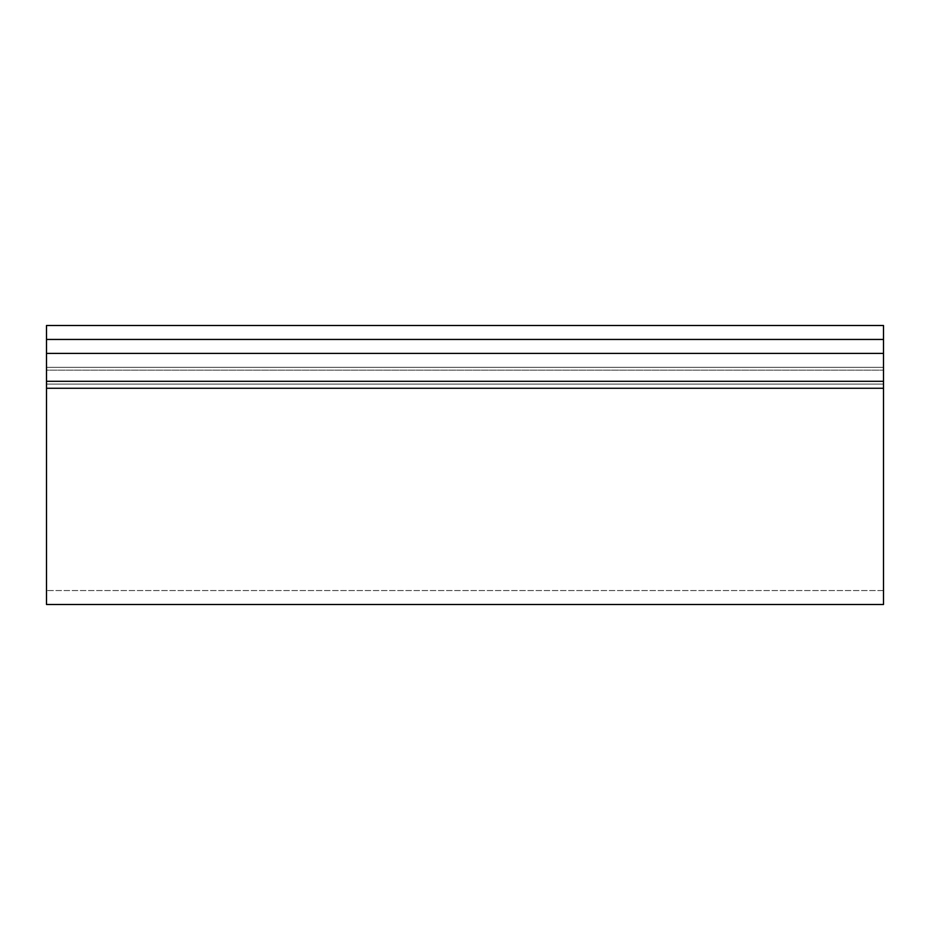 <?xml version="1.0" encoding="UTF-8"?>
<svg xmlns="http://www.w3.org/2000/svg" width="930" height="930" viewBox="0 0 930 930"><rect width="100%" height="100%" fill="white"/><g stroke="black" fill="none" stroke-linecap="round" stroke-linejoin="round"><path stroke-width="0.7" stroke-dasharray="4.65 3.49" d="M883.5 381.3L883.5 367.35L46.5 367.35L46.5 381.3L883.5 381.3L883.5 388.275L46.5 388.275L46.5 381.3L883.5 381.3L46.5 381.3L46.5 388.275L883.5 388.275L883.5 590.55L883.5 388.275L46.5 388.275L46.5 590.55L46.5 388.275L883.5 388.275L883.5 381.3L46.5 381.3L46.5 367.35L883.5 367.35L883.5 381.3L46.5 381.3L46.5 353.4L46.5 367.35L883.5 367.35L46.5 367.35L883.5 367.35L883.5 353.4L46.5 353.4L883.5 353.4L46.5 353.4L883.5 353.4L883.5 388.275L46.5 388.275L46.5 381.3L883.5 381.3L883.5 367.35L46.5 367.35L46.5 384.09L46.5 353.4L883.5 353.4L46.5 353.4L46.5 367.35L883.5 367.35L46.5 367.35L46.5 384.09L883.5 384.09L46.5 384.09L883.5 384.09L46.5 384.09L46.5 370.14L883.5 370.14L46.5 370.14L883.5 370.14L46.5 370.14L46.5 339.45L883.5 339.45L883.5 384.09L883.5 353.4L883.5 381.3L883.5 353.4L46.5 353.4L883.5 353.4L46.5 353.4L883.5 353.4L883.5 339.45L46.5 339.45L883.5 339.45L46.5 339.45L46.5 325.5L883.5 325.5L883.5 339.45L46.5 339.45L883.5 339.45L883.5 325.5L46.5 325.5L46.5 388.275L883.5 388.275L883.5 604.5L883.5 381.3L883.5 590.55L883.5 381.3L46.5 381.3L46.5 388.275L46.5 381.3L883.5 381.3L883.5 367.35L46.5 367.35L46.5 381.3L46.5 367.35L883.5 367.35L46.5 367.35L883.5 367.35L883.5 384.09L46.5 384.09L46.5 367.35L46.5 384.09L883.5 384.09L46.5 384.09L883.5 384.09L883.5 367.35L46.5 367.35L883.5 367.35L46.5 367.35L883.5 367.35L883.5 381.3L46.5 381.3L883.5 381.3L883.5 388.275L46.5 388.275L46.5 590.55L46.5 367.35L46.5 388.275L883.5 388.275L883.5 590.55L883.5 367.35L883.5 388.275L46.5 388.275L46.5 590.55L46.5 388.275L883.5 388.275L883.5 590.55L883.5 381.3M46.5 604.5L46.5 381.3L46.5 604.5M883.5 590.55L46.5 590.55L883.5 590.55"/><path stroke-width="1.4" d="M883.5 604.5L883.5 325.5L46.5 325.5L46.5 339.45L883.5 339.45L883.5 325.5L46.5 325.5L46.5 353.4L883.5 353.4L883.5 339.45L46.5 339.45L46.5 381.3L883.5 381.3L883.5 353.4L46.5 353.4L46.5 604.5L883.5 604.5L883.5 388.275L46.5 388.275L883.5 388.275L883.5 381.3L46.5 381.3L46.5 604.5"/></g></svg>
